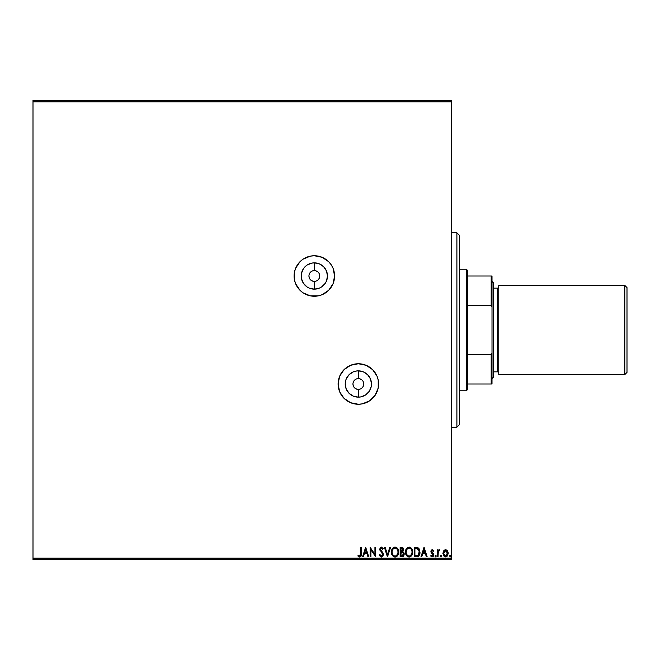 <?xml version="1.0" encoding="UTF-8"?>
<svg xmlns="http://www.w3.org/2000/svg" width="660" height="660" viewBox="0 0 660 660"><rect width="100%" height="100%" fill="white"/><g stroke="black" fill="none" stroke-linecap="round" stroke-linejoin="round"><path stroke-width="0.99" d="M314.341 281.399L314.341 289.138A13.134 13.134 0 0 1 301.207 276.004A13.134 13.134 0 0 1 314.341 262.861L319.366 263.868L323.631 266.714L326.477 270.971L327.475 276.004L326.477 281.028L325.264 283.297L321.635 286.918L319.366 288.139L314.341 289.138L309.317 288.139L307.04 286.918L303.418 283.297L301.455 278.561L301.455 273.438L303.418 268.702L305.052 266.714L307.04 265.081L311.776 263.117L314.341 262.861L314.341 270.6A5.404 5.404 0 0 0 308.938 276.004A5.404 5.404 0 0 0 314.341 281.399A5.404 5.404 0 0 0 319.737 276.004A5.404 5.404 0 0 0 314.341 270.6L314.341 262.861A13.134 13.134 0 0 1 327.475 276.004A13.134 13.134 0 0 1 314.341 289.138L314.341 281.399A5.404 5.404 0 0 1 308.938 276.004A5.404 5.404 0 0 1 314.341 270.6A5.404 5.404 0 0 1 319.737 276.004A5.404 5.404 0 0 1 314.341 281.399L316.404 280.987M358.347 389.4L358.347 397.138A13.134 13.134 0 0 1 345.213 383.996A13.134 13.134 0 0 1 358.347 370.862L363.379 371.861L367.637 374.715L370.483 378.972L371.489 383.996L371.233 386.562L369.27 391.298L365.648 394.919L360.913 396.883L358.347 397.138L353.323 396.132L349.066 393.286L346.211 389.029L345.213 383.996L345.469 381.439L346.211 378.972L349.066 374.715L353.323 371.861L355.789 371.118L358.347 370.862L358.347 378.601A5.404 5.404 0 0 0 352.951 383.996A5.404 5.404 0 0 0 358.347 389.4A5.404 5.404 0 0 0 363.751 383.996A5.404 5.404 0 0 0 358.347 378.601L358.347 370.862A13.134 13.134 0 0 1 371.489 383.996A13.134 13.134 0 0 1 358.347 397.138L358.347 389.4A5.404 5.404 0 0 1 352.951 383.996A5.404 5.404 0 0 1 358.347 378.601A5.404 5.404 0 0 1 363.751 383.996A5.404 5.404 0 0 1 358.347 389.4L360.418 388.987M334.587 275.979A20.254 20.254 0 0 0 331.188 264.759L328.655 261.682L322.088 257.293L314.341 255.75A20.254 20.254 0 0 1 334.587 276.004A20.254 20.254 0 0 1 314.341 296.249A20.254 20.254 0 0 0 331.163 287.273M331.188 287.232A20.254 20.254 0 0 0 334.587 276.02L333.052 268.249L331.18 264.751M331.171 264.742A20.254 20.254 0 0 0 322.105 257.301M322.072 257.284A20.254 20.254 0 0 0 318.31 256.146M318.268 256.138A20.254 20.254 0 0 0 314.375 255.75M358.38 404.25A20.254 20.254 0 0 0 362.282 403.862L369.6 400.834L375.185 395.249L378.213 387.948L378.213 380.053L377.058 376.249L372.669 369.683L366.102 365.293L358.347 363.751A20.254 20.254 0 0 1 378.601 383.996A20.254 20.254 0 0 1 358.347 404.25L362.299 403.862M362.323 403.854A20.254 20.254 0 0 0 366.077 402.715M366.118 402.699A20.254 20.254 0 0 0 358.347 363.751L350.6 365.293L344.033 369.683L339.644 376.249L338.101 383.996L339.644 391.751L344.033 398.318L350.6 402.707L358.347 404.25A20.254 20.254 0 0 1 338.101 383.996A20.254 20.254 0 0 1 358.347 363.751A20.254 20.254 0 0 0 341.517 372.743M451.498 100.501L33 100.501L451.498 100.501L451.498 558.154L33 558.154L33 101.846L451.498 101.846L451.498 100.501M297.52 287.273A20.254 20.254 0 0 0 314.341 296.249A20.254 20.254 0 0 1 294.088 276.004A20.254 20.254 0 0 1 314.341 255.75L310.39 256.138L303.088 259.165L300.019 261.682L295.63 268.249L294.475 272.052L294.475 279.947L295.63 283.75L300.019 290.317L303.088 292.834L310.39 295.861L318.293 295.861L322.088 294.707L328.655 290.317L333.052 283.75L334.587 276.004L334.199 279.947M443.603 550.918L442.901 553.369L443.545 555.712L445.566 556.924L447.579 555.712L448.222 553.039L447.348 550.671L446.152 549.846L444.436 550.085L442.901 553.369L445.566 556.924L448.231 553.369L447.521 550.91L445.566 549.772L443.438 551.191M438.05 556.801L437.324 556.801L438.05 556.801L438.281 551.636L439.865 550.011L438.883 549.879L438.05 550.91L438.05 549.895L437.324 549.895L437.324 556.801L437.324 549.895L437.324 556.801L438.05 556.801L438.166 552.106L439.865 550.011L439.312 549.772L438.05 550.91L438.05 549.895L437.324 549.895L438.05 549.895M432.721 549.862L431.681 549.937L430.922 551.265L431.137 552.651L432.952 555.159L432.267 556.05L431.079 555.349L430.658 555.984L432.16 556.924L433.315 556.248L433.678 554.647L431.673 551.232L432.333 550.621L433.265 551.347L433.694 550.754L432.292 549.772L430.906 551.587L432.96 554.961L432.077 556.075L431.079 555.349L430.658 555.984L432.16 556.924L433.694 554.928L431.632 551.554L432.333 550.621L433.265 551.347L433.694 550.754L431.978 549.813M416.377 556.801L418.003 556.504L419.199 555.382L419.9 550.885L418.151 547.849L414.183 547.346L414.183 556.801L416.377 556.801C418.902 556.454 420.106 554.92 419.999 552.197L417.862 547.693L414.183 547.346L414.183 556.801L414.183 547.346L415.618 547.346M402.022 556.801L400.133 556.801L403.293 556.38L404.25 554.119L403.887 552.667L402.757 551.702L403.598 550.259L403.351 548.361L402.369 547.47L400.133 547.346L400.133 556.801L400.133 547.346L400.133 556.801L402.022 556.801L404.25 554.119L402.757 551.702L403.648 549.689L401.47 547.346L400.133 547.346L401.47 547.346M389.771 547.346L390.563 547.346L387.527 556.801L390.563 547.346L389.771 547.346L387.469 554.515L385.176 547.346L384.384 547.346L387.412 556.801L384.384 547.346L387.412 556.801L390.563 547.346L389.771 547.346L387.469 554.515L385.176 547.346L384.384 547.346L385.176 547.346M370.936 556.801L370.936 549.772L375.655 556.801L375.655 547.346L374.929 547.346L374.929 554.4L370.202 547.346L370.202 556.801L370.936 556.801L370.202 556.801L370.936 556.801L370.936 549.772L375.655 556.801L375.655 547.346L374.929 547.346L374.929 554.4L370.202 547.346L370.202 556.801L370.359 547.346M360.632 553.633L360.261 555.753L359.502 556.066L358.215 555.225L357.852 555.951L359.634 557.04L361.177 555.827L361.358 547.346L360.632 547.346L360.632 553.633L359.626 556.075L358.215 555.225L357.852 555.951L359.634 557.04L361.358 553.732L361.358 547.346L360.632 547.346L360.632 553.633M363.363 556.801L362.571 556.801L365.599 547.346L362.571 556.801L363.363 556.801L364.337 553.773L366.993 553.773L367.958 556.801L368.75 556.801L365.722 547.346L362.571 556.801L363.363 556.801L364.337 553.773L366.993 553.773L367.958 556.801L368.75 556.801L365.722 547.346L368.75 556.801L367.958 556.801M381.414 557.04L382.907 556.174L383.411 554.482L382.94 552.808L380.531 549.598L381.241 548.097L382.726 549.285L383.287 548.707L381.628 547.115L380.185 547.849L379.797 549.689L382.445 553.542L382.577 555.118L381.364 556.075L379.879 554.499L379.294 554.977L380.333 556.636L381.414 557.04L383.411 554.482L380.507 549.277L381.455 548.081L382.726 549.285L383.287 548.707L381.463 547.107L379.78 549.31L382.685 554.474L381.364 556.075L379.879 554.499L379.294 554.977L380.919 556.966M391.405 552.115L392.287 555.349L393.451 556.57L395.48 557.015L397.815 555.316L398.632 551.215L397.279 548.13L394.573 547.14L392.254 548.864L391.405 552.115C391.372 554.804 392.593 556.446 395.051 557.04C397.518 556.429 398.722 554.771 398.673 552.073C398.722 549.343 397.501 547.693 394.993 547.107C392.551 547.75 391.355 549.417 391.405 552.115M405.463 552.115L406.337 555.349L408.268 556.924L409.951 556.916L411.353 555.992L412.533 553.756L412.533 550.374L410.677 547.577L408.21 547.239L406.304 548.864L405.463 552.115C405.43 554.804 406.642 556.446 409.109 557.04C411.568 556.429 412.78 554.771 412.731 552.073C412.78 549.343 411.551 547.693 409.051 547.107C406.601 547.75 405.405 549.417 405.463 552.115M421.757 556.801L420.973 556.801L424.001 547.346L420.973 556.801L421.757 556.801L422.73 553.773L425.386 553.773L426.36 556.801L427.152 556.801L424.116 547.346L420.973 556.801L421.757 556.801L422.73 553.773L425.386 553.773L426.36 556.801L427.152 556.801L424.116 547.346L427.152 556.801L426.36 556.801M435.699 556.916L435.022 556.132L435.765 556.9L436.202 555.86L435.171 555.613L435.022 556.132L435.625 555.349L435.022 556.132L435.625 555.349L436.235 556.132L435.625 555.349L436.235 556.132L435.625 556.924L436.235 556.132L435.625 556.924L435.022 556.132L435.625 555.349L436.235 556.132M441.202 555.349L440.599 556.132L441.202 556.924L440.599 556.132L441.202 556.924L440.599 556.132L441.202 556.924L441.804 556.132L441.466 555.423L440.748 555.613L440.599 556.132L441.202 555.349L440.599 556.132L441.202 555.349L441.804 556.132L441.202 555.349L441.804 556.132L441.202 556.924L441.804 556.132L441.202 556.924L440.599 556.132L441.202 555.349L441.804 556.132L441.202 556.924L440.599 556.132L441.136 555.349M449.683 556.132L450.285 556.924L450.895 556.132L450.549 555.423L449.831 555.613L449.683 556.132L450.285 555.349L449.683 556.132L450.285 555.349L450.895 556.132L450.285 555.349L450.895 556.132L450.285 556.924L450.895 556.132L450.285 556.924L449.683 556.132M33 559.498L451.498 559.498L451.498 101.846L33 101.846L33 100.501L33 558.154L451.498 558.154L451.498 559.498L33 559.498L33 558.154L33 559.498M360.632 547.346L361.358 547.346M361.358 554.26L361.334 554.804M361.226 555.621L361.053 556.124M360.888 556.405L359.964 557.015M359.634 557.04L357.852 555.951L358.215 555.225L359.807 556.05L358.661 555.605M360.451 555.448L360.583 554.92M360.583 554.911L360.426 555.489M361.317 554.994L361.358 554.045M365.656 549.631L366.679 552.799L364.65 552.799L365.656 549.631L366.679 552.799L364.65 552.799L365.656 549.631M374.929 547.346L375.655 547.346L375.49 556.801M379.294 554.977L379.879 554.499L380.119 555.019L379.879 554.499M381.084 556.025L381.917 555.926M382.577 555.118L382.322 553.336M380.061 550.58L379.78 549.499M379.78 549.12L380.176 547.849M382.973 548.155L383.287 548.707L382.726 549.285L382.412 548.757M382.272 548.551L382.726 549.285M381.661 548.097L380.507 549.277L381.051 550.621L380.614 549.92M380.556 548.864L380.507 549.277M383.221 553.402L382.833 552.618M383.377 554.045L383.402 554.713M382.272 556.801L381.661 557.023M391.52 550.844L391.718 550.06M391.825 549.739L392.015 549.302M392.024 549.285L392.494 548.51M392.659 548.295L393.789 547.387M392.997 547.94L394.16 547.239M395.208 547.115L395.835 547.222M397.279 548.13L397.798 548.79L397.279 548.13M397.807 548.807L398.087 549.31M398.607 551.017L398.665 551.644M398.475 553.756L398.59 553.229M398.128 554.738L397.303 555.992M396.833 556.421L397.295 555.992M394.845 557.032L394.218 556.924M391.891 554.606L391.718 554.153M391.611 553.798L391.512 553.327M397.815 555.316L398.31 554.301M392.395 550.407L392.238 551.026M394.63 548.113L395.026 548.081C397.015 548.576 397.988 549.904 397.947 552.065L397.914 551.389L397.947 552.065C397.996 554.251 397.023 555.588 395.026 556.075C393.063 555.58 392.098 554.26 392.131 552.115L392.172 552.791L392.131 552.115C392.089 549.945 393.055 548.6 395.026 548.081L394.861 548.081M397.477 549.854L397.138 549.285M397.452 549.796L397.914 551.389M395.373 548.105L396.148 548.378M397.79 553.443L396.561 555.505M397.072 554.977L397.518 554.218M397.914 552.758L397.79 553.427M392.551 554.194L392.353 553.666M394.053 555.86L392.824 554.697M401.923 547.371L402.559 547.536M403.111 547.981L403.615 549.236M403.598 550.259L403.441 550.803M404.159 553.369L404.027 552.956M403.697 555.951L403.945 555.538M402.633 552.535L403.524 554.119L401.692 555.827L400.859 555.827L400.859 552.321L402.385 552.428L401.222 552.321L402.385 552.428L403.483 553.707M402.6 548.683L402.781 550.465L401.791 551.306M402.889 550.085L400.859 551.347L400.859 548.32L401.61 548.32L402.913 549.706L402.625 548.716M402.295 551.125L402.847 550.259M403.483 554.532L402.79 555.621M401.23 551.347L400.859 548.32L401.61 548.32M405.512 551.265L405.57 550.844M406.073 549.285L406.717 548.295M409.266 547.115L409.893 547.222M410.677 547.577L411.848 548.79M411.865 548.815L412.145 549.31M412.714 551.644L412.714 552.503M412.186 554.738L412.368 554.301M411.856 555.332L409.324 557.032M405.95 554.606L405.768 554.153M407.294 555.241L406.403 553.666M406.445 550.407L406.189 552.115C406.147 549.945 407.113 548.6 409.084 548.081L409.084 548.081C411.064 548.576 412.038 549.904 412.005 552.065C412.054 554.251 411.081 555.588 409.084 556.075C407.121 555.58 406.156 554.26 406.189 552.115L406.288 551.026M407.096 549.169L408.911 548.081M411.535 549.854L411.188 549.285M412.005 552.065L411.964 552.758L412.005 552.065M411.502 549.796L411.84 550.704M409.423 548.105L410.198 548.378M411.84 553.443L410.611 555.505M411.122 554.977L411.576 554.218M406.189 552.115L406.222 552.791L406.189 552.115M406.601 554.194L406.882 554.697M408.226 548.254L407.253 548.98M416.765 547.412L417.285 547.495M418.712 548.303L419.768 550.275M418.918 555.786L418.432 556.248M417.211 556.735L416.592 556.792M418.366 556.297L418.968 555.728M419.9 553.435L419.958 553.022M419.265 549.038L418.885 548.493M418.654 549.631L417.236 548.501L419.257 551.661L418.069 555.34L414.909 555.827L414.909 548.32L417.483 548.584L418.902 550.102M418.704 554.606L418.069 555.34M415.915 548.328L416.443 548.361M424.058 549.631L425.073 552.799L423.043 552.799L424.058 549.631L425.073 552.799L423.043 552.799L424.058 549.631M433.694 550.754L433.265 551.347L432.176 550.646L431.632 551.554L433.678 554.647M433.084 551.1L432.333 550.621L431.632 551.554L433.364 553.715M431.673 551.248L431.954 552.387M432.729 556.792L433.562 555.761M433.306 556.264L432.894 556.693M430.658 555.984L431.079 555.349L432.267 556.05L432.745 554.227M431.079 555.349L432.077 556.075M432.919 555.316L430.914 551.859M432.96 554.961L432.019 553.591M431.219 552.791L430.906 551.587M431.087 550.646L431.409 550.159M431.434 550.135L430.98 550.96M435.022 556.132L435.493 555.365M439.865 550.011L439.312 549.772L439.865 550.011L439.519 550.745L438.619 550.96M438.067 553.286L438.364 551.413M443.974 550.465L444.98 549.846M448.189 552.709L448.049 552.024M448.222 553.039L448.222 553.674M447.851 555.217L446.903 556.471M444.956 556.842L446.638 556.652M444.526 556.669L443.438 555.522M443.058 552.09L443.281 551.48M445.566 556.075L443.627 553.369L445.681 550.63L447.505 553.369L447.397 554.284L447.48 552.907L445.566 556.075L444.205 555.324M444.081 555.134L443.652 553.831M445.681 550.63L443.627 553.369L444.081 551.595L445.104 550.696M445.797 550.638L446.77 551.224L447.48 552.907M443.652 552.907L443.627 553.369M450.895 556.132L450.285 555.349L450.895 556.132L450.359 556.916M392.296 553.459L392.172 552.791M401.692 555.827L400.859 555.827L401.222 552.321M411.964 552.758L411.848 553.427M406.346 553.459L406.222 552.791M411.84 550.712L411.964 551.389M415.693 555.827L414.909 555.827L414.909 548.32L415.387 548.32M419.092 550.679L419.191 551.133M447.505 553.369L447.472 553.831M447.397 554.284L446.432 555.803M445.112 556.009L444.7 555.803M443.726 552.453L444.081 551.595M446.02 550.696L446.432 550.91M341.509 372.76A20.254 20.254 0 0 0 347.086 400.826M347.111 400.843A20.254 20.254 0 0 0 350.575 402.699M350.625 402.715A20.254 20.254 0 0 0 354.379 403.854M354.428 403.862A20.254 20.254 0 0 0 358.322 404.25M372.669 398.318L375.185 395.249M314.308 255.75A20.254 20.254 0 0 0 310.406 256.138M310.373 256.146A20.254 20.254 0 0 0 306.603 257.284M306.578 257.301A20.254 20.254 0 0 0 294.088 275.979M294.088 276.02A20.254 20.254 0 0 0 297.487 287.232M295.63 283.75L297.503 287.248M333.052 268.249L332.582 267.209M358.347 378.601L356.284 379.013M355.352 379.508L354.536 380.185M353.859 381.001L353.05 382.948M352.951 383.996L353.364 386.067M353.859 386.999L354.536 387.816M355.352 388.492L357.299 389.293M361.35 388.492L362.167 387.816M362.843 386.999L363.643 385.052M363.751 383.996L363.338 381.934M362.843 381.001L362.167 380.185M361.35 379.508L359.403 378.7M314.341 270.6L312.271 271.012M311.338 271.507L310.522 272.184M309.853 273.001L309.045 274.948M308.938 276.004L309.35 278.066M309.853 278.998L310.522 279.815M311.338 280.492L313.286 281.3M317.336 280.492L318.161 279.815M318.829 278.998L319.638 277.051M319.737 276.004L319.333 273.933M318.829 273.001L318.161 272.184M317.336 271.507L315.397 270.707M624.838 374.55L627 372.388L627 287.611L624.838 285.45L624.838 374.55L624.838 285.45L498.754 285.45L498.754 374.55L624.838 374.55L498.754 374.55L498.754 285.45L624.838 285.45L627 287.611L627 372.388L624.838 374.55M491.997 378.601L493.35 377.248L493.35 282.752L491.997 281.399L493.35 282.752L493.35 377.248L491.997 378.601M497.401 371.852A1.353 1.353 0 0 1 498.754 373.197A1.353 1.353 0 0 0 497.401 371.852L497.401 288.148L493.35 288.148L497.401 288.148A1.353 1.353 0 0 0 498.754 286.803A1.353 1.353 0 0 1 497.401 288.148L497.401 371.852L493.35 371.852L497.401 371.852M456.901 427.202L459.599 424.504L459.599 235.496L456.901 232.798L456.901 427.202L456.901 232.798L451.498 232.798L456.901 232.798L459.599 235.496L459.599 424.504L456.901 427.202L451.498 427.202L456.901 427.202M467.701 305.25L467.701 270.6L466.348 269.247L466.348 390.753L467.701 389.4L467.701 305.25L467.701 389.4L466.348 390.753L466.348 269.247L459.599 269.247L466.348 269.247L467.701 270.6L467.701 305.25L491.188 305.25L491.997 307.263L491.997 352.737L491.188 354.75L467.701 354.75L491.188 354.75L491.188 383.996L491.997 383.996L491.997 352.737L491.997 383.996L491.188 383.996L491.188 354.75L491.997 352.737L491.997 276.004L467.701 276.004L491.188 276.004L491.188 305.25L491.188 276.004L491.997 276.004L491.997 307.263L491.188 305.25L467.701 305.25M459.599 390.753L466.348 390.753L459.599 390.753M467.701 383.996L491.188 383.996L467.701 383.996"/></g></svg>
